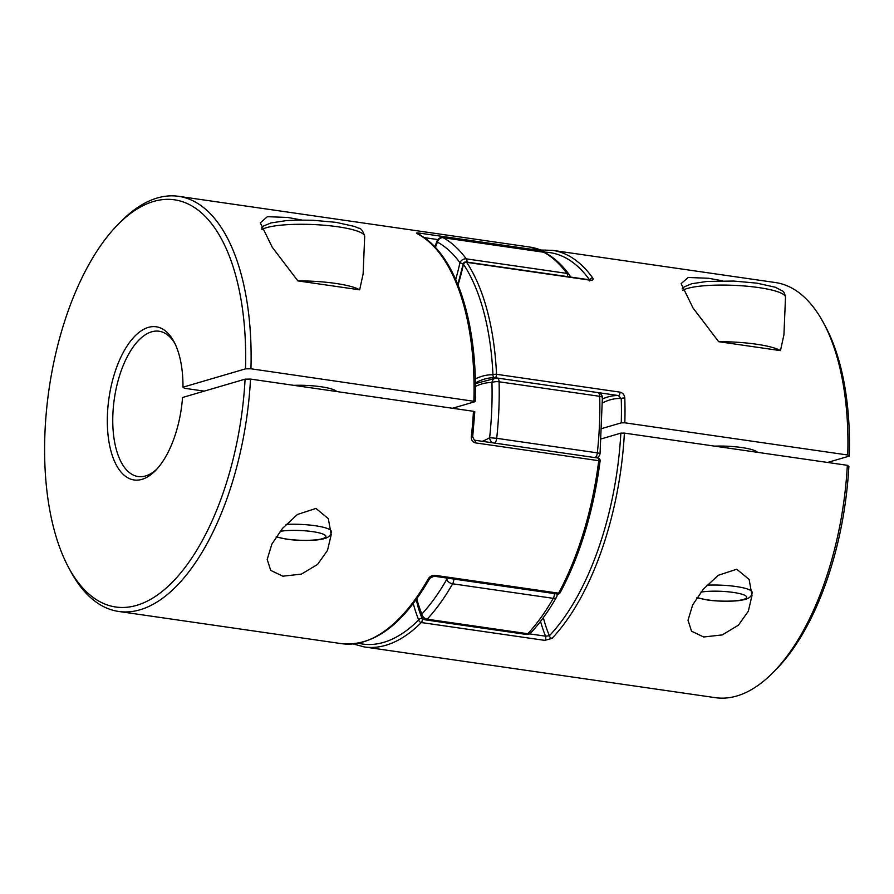 <?xml version="1.0" encoding="UTF-8"?>
<svg xmlns="http://www.w3.org/2000/svg" width="894" height="894" viewBox="0 0 894 894"><rect width="100%" height="100%" fill="white"/><g stroke="black" fill="none" stroke-linecap="round" stroke-linejoin="round"><path stroke-width="1.34" d="M557.063 593.974A5.241 5.241 0 0 1 556.426 597.348A5.241 2.961 -150.2 0 1 553.274 598.343L452.643 583.804A5.241 2.961 -150.2 0 1 446.665 579.547A134.569 63.552 -81.8 0 0 446.419 577.982M492.918 442.854A5.241 4.314 -121.1 0 1 489.633 437.702A204.48 96.563 -81.8 0 0 491.734 409.854A204.48 96.563 -81.8 0 0 491.946 382.576A5.241 4.615 -88.6 0 1 496.639 377.994L496.639 377.994A5.241 4.615 -88.6 0 1 497.131 378.039A5.241 2.481 -81.8 0 1 497.265 378.05L597.896 392.589A5.241 2.481 98.2 0 1 599.706 396.321L499.075 381.794A209.721 99.033 98.2 0 1 498.852 409.776A209.721 99.033 98.2 0 1 496.706 438.317L597.337 452.856A209.721 99.033 -81.8 0 0 599.706 396.321A5.241 1.587 -1.6 0 1 602.388 397.629A5.241 5.241 0 0 0 597.896 392.589A5.241 2.481 98.2 0 0 597.751 392.578L497.399 378.073M595.315 457.65A5.241 2.481 98.2 0 0 597.337 452.856L600.053 453.459A5.241 5.241 0 0 1 597.538 457.393L597.538 457.393A5.241 4.314 -121.1 0 1 596.466 457.817M448.632 578.306A5.241 2.537 171 0 0 446.665 579.547A204.48 96.563 -81.8 0 1 421.834 614.044A5.241 3.822 -137.1 0 0 427.164 619.196L527.795 633.734A209.721 99.033 -81.8 0 0 553.274 598.343A5.241 2.481 98.2 0 0 554.425 593.996A5.241 2.481 98.2 0 0 554.436 593.594M455.705 279.409A134.569 63.552 -81.8 0 0 459.952 262.713A5.241 0.715 12.4 0 0 463.226 263.808M530.868 632.818L530.868 632.818A5.241 3.822 -137.1 0 1 527.795 633.734A5.241 2.481 98.2 0 1 526.823 634.394A5.241 2.481 98.2 0 1 526.287 634.438A5.241 5.241 0 0 0 530.868 632.818C539.987 622.995 548.514 611.172 556.426 597.348M567.712 276.648A5.241 2.481 98.2 0 0 566.885 273.396A209.721 99.033 -81.8 0 0 543.787 252.253L443.156 237.715A5.241 4.548 -61.4 0 0 437.423 242.106A204.48 96.563 -81.8 0 1 459.952 262.713A5.241 4.168 -36.2 0 1 466.255 258.858L566.885 273.396A5.241 4.168 -36.2 0 1 569.377 274.816C562.214 265.015 554.135 257.64 545.128 252.7L545.128 252.7A5.241 5.241 0 0 0 543.373 252.119A5.241 2.481 98.2 0 1 543.787 252.253A5.241 4.548 -61.4 0 1 545.128 252.7M453.806 579.055A5.241 2.481 -81.8 0 1 452.643 583.804A209.721 99.033 98.2 0 1 427.164 619.196A5.241 2.481 -81.8 0 1 426.192 619.855A5.241 2.481 -81.8 0 1 425.656 619.9A5.241 5.241 0 0 1 421.543 616.681A5.241 3.598 -22.1 0 1 421.834 614.044A134.569 63.552 -81.8 0 1 416.783 598.846M435.367 247.482A134.569 63.552 -81.8 0 1 437.423 242.106A5.241 2.079 -158.4 0 1 437.121 240.832L434.819 246.9M722.564 280.839L708.607 278.269L688.19 277.475L681.127 283.633L693.006 307.949L718.664 341.698L780.473 350.627L783.937 334.736L785.502 297.266A52.433 9.756 -177.6 0 0 758.648 287.577A52.433 9.756 -177.6 0 0 682.703 290.382M703.656 636.986L691.531 631.198L688.011 620.224L692.682 604.892L703.321 589.202L718.228 575.3L736.757 569.232L749.138 579.468L752.01 595.505L748.312 611.239L738.366 625.23L722.229 634.919L703.656 636.986M757.542 452.342A31.458 5.856 -177.6 0 0 741.864 447.559A31.458 5.856 -177.6 0 0 714.675 446.14M602.02 428.494L621.263 422.851L624.828 422.806L847.758 455.012A209.721 99.033 -81.8 0 0 823.273 322.432A209.721 99.033 -81.8 0 0 775.422 282.549L552.492 250.342A209.721 99.033 98.2 0 1 592.744 278C593.717 279.643 592.845 280.37 590.141 280.191L466.646 262.344A2.626 2.045 146.3 0 0 463.45 264.233A142.437 67.262 98.2 0 1 458.063 284.996M552.034 638.35L544.837 640.383L421.331 622.537A209.721 99.033 98.2 0 1 364.439 646.965L715.457 697.678A209.721 99.033 -81.8 0 0 772.628 672.97A209.721 99.033 -81.8 0 0 847.333 465.305L624.392 433.098A209.721 99.033 98.2 0 1 552.034 638.35A2.626 1.922 -136.5 0 1 549.385 635.757A207.095 97.792 -81.8 0 0 620.838 433.143L601.383 438.853M621.263 422.851A207.095 97.792 -81.8 0 0 621.241 398.512A2.626 0.816 178.2 0 1 624.805 398.098C624.481 394.924 622.894 392.935 620.023 392.142A2.626 1.24 98.2 0 1 620.023 392.578A2.626 1.24 98.2 0 1 618.447 395.55L621.241 398.512A137.195 64.781 -81.8 0 0 602.5 402.926M847.333 465.305L848.864 466.389A205.721 97.144 98.2 0 1 775.59 669.986L772.628 672.97M823.273 322.432L825.274 326.131A205.721 97.144 98.2 0 1 849.3 456.085L827.587 462.455M847.758 455.012L849.3 456.085M465.841 261.987A2.626 1.24 98.2 0 1 466.109 261.964A2.626 2.626 0 0 0 463.181 263.998L463.45 264.233A207.095 97.792 -81.8 0 1 492.963 374.776A2.626 2.302 91.6 0 0 494.941 377.704A139.81 66.022 -81.8 0 0 475.351 382.945M589.627 279.811A2.626 2.067 -35.5 0 1 592.744 278M620.838 433.143L624.392 433.098M529.516 633.868L545.552 636.182L549.385 635.757A137.195 64.781 -81.8 0 1 543.34 617.62M417.677 605.719A139.81 66.022 -81.8 0 0 422.057 618.346A2.626 1.799 157.8 0 0 418.705 619.922A142.437 67.262 98.2 0 1 413.274 603.573M422.717 618.436L422.057 618.346A2.626 1.24 -81.8 0 1 422.27 619.877A2.626 1.24 -81.8 0 1 421.331 622.537A2.626 1.956 -134.9 0 1 418.705 619.922A207.095 97.792 -81.8 0 1 358.338 643.233M301.747 220.036L287.79 217.465L267.373 216.683L260.31 222.841L272.189 247.146L297.847 280.895L359.656 289.824L363.12 273.944L364.685 236.463C363.109 230.976 361.042 228.193 358.472 228.115L354.471 226.439L336.032 222.338L312.822 220.259L297.914 220.08L286.248 220.628L270.938 222.941L263.484 226.037L261.327 228.138M336.725 391.538A31.458 5.856 -177.6 0 0 321.047 386.756A31.458 5.856 -177.6 0 0 293.858 385.348M282.839 576.194L270.714 570.394L267.194 559.42L271.877 544.088L282.504 528.399L297.411 514.497L315.94 508.429L328.322 518.665L331.205 534.701L327.495 550.436L317.549 564.438L301.412 574.116L282.839 576.194M204.245 391.136L184.499 388.287L182.968 387.203A77.398 36.553 -81.8 0 0 173.872 341.497A77.398 36.553 -81.8 0 0 133.53 337.563A77.398 36.553 -81.8 0 0 107.448 414.436A77.398 36.553 -81.8 0 0 155.176 470.87A77.398 36.553 -81.8 0 0 182.532 397.495L245.09 379.157A205.721 97.144 98.2 0 1 174.799 579.658A205.721 97.144 98.2 0 1 68.793 567.869A205.721 97.144 98.2 0 1 118.477 224.014A205.721 97.144 98.2 0 1 245.515 368.853L250.946 368.786A209.721 99.033 -81.8 0 0 178.621 196.322A209.721 99.033 -81.8 0 0 121.439 221.03L118.477 224.014M156.673 469.294A73.397 34.665 98.2 0 1 138.134 476.536A73.397 34.665 98.2 0 1 112.879 414.369A73.397 34.665 98.2 0 1 159.121 331.238A73.397 34.665 98.2 0 1 174.855 343.43M474.792 411.776L472.691 436.92L471.328 436.63A209.721 99.033 -81.8 0 0 473.451 411.296L250.521 379.09A209.721 99.033 -81.8 0 1 118.645 611.451L341.575 643.658A209.721 99.033 -81.8 0 0 428.282 578.764A2.626 1.464 29.4 0 0 429.858 578.273A2.626 1.464 29.4 0 0 429.858 578.262A2.626 1.464 29.4 0 0 429.869 578.239C402.926 624.839 373.502 646.63 341.575 643.658M68.793 567.869L70.794 571.568A209.721 99.033 -81.8 0 0 118.645 611.451M419.99 235.044A2.626 1.24 -81.8 0 0 419.252 233.077C416.593 232.742 415.889 232.921 417.14 233.625A2.626 2.28 117.5 0 1 417.777 233.826A2.626 2.28 117.5 0 0 417.777 233.826C455.001 252.332 477.988 321.147 475.228 401.484L250.946 368.786M560.18 592.688C580.262 554.895 593.56 510.977 600.109 460.946L598.745 460.689A209.721 99.033 -81.8 0 1 558.616 593.169A2.626 1.24 98.2 0 1 557.767 594.007A2.626 1.24 98.2 0 1 557.51 594.029A2.626 2.626 0 0 0 560.18 592.688A2.626 1.419 28.4 0 1 558.616 593.169L435.121 575.334C432.115 575.233 429.835 576.384 428.282 578.764M471.328 436.63C471.16 439.96 472.457 442.027 475.239 442.843L598.745 460.689A2.626 1.24 -81.8 0 0 598.779 460.242A2.626 1.24 -81.8 0 0 597.885 458.019A2.626 1.24 -81.8 0 0 597.617 458.041M452.52 408.267L474.893 401.708M182.968 387.203L245.515 368.853M245.09 379.157L250.521 379.09M543.295 251.08L543.295 251.08A2.626 2.291 114.5 0 0 542.747 250.923A209.721 99.033 -81.8 0 0 529.628 247.035L543.295 251.08A2.626 2.626 0 0 1 544.625 252.454M473.451 411.296L474.457 412M718.664 341.698A52.433 9.756 2.4 0 1 756.279 344.19A52.433 9.756 2.4 0 1 780.473 350.627M359.656 289.824A52.433 9.756 -177.6 0 0 335.462 283.398A52.433 9.756 -177.6 0 0 297.847 280.895M482.268 441.312A134.569 63.552 -81.8 0 0 489.633 437.702L496.706 438.317A5.241 2.481 -81.8 0 1 494.684 443.111M543.373 252.119L442.742 237.58A5.241 2.481 -81.8 0 1 443.156 237.715A209.721 99.033 98.2 0 1 466.255 258.858A5.241 2.481 -81.8 0 1 467.081 262.11M475.362 383.615L496.639 377.994A5.241 5.241 0 0 1 497.265 378.05A5.241 2.481 -81.8 0 1 499.075 381.794A5.241 1.587 -1.6 0 0 491.946 382.576A134.569 63.552 -81.8 0 0 475.396 386.465M544.837 640.383A2.626 1.24 -81.8 0 0 545.776 637.724A2.626 1.24 -81.8 0 0 545.552 636.182A139.81 66.022 98.2 0 1 540.546 621.352M590.141 280.191A2.626 1.24 98.2 0 0 589.615 279.811L466.109 261.964A2.626 1.24 98.2 0 1 466.646 262.344A209.721 99.033 98.2 0 1 496.528 374.295A2.626 1.24 98.2 0 1 496.528 374.731A2.626 1.24 98.2 0 1 495.142 377.681A2.626 1.24 98.2 0 1 494.941 377.704L618.447 395.55A139.81 66.022 98.2 0 0 602.422 398.992M475.262 378.933A142.437 67.262 98.2 0 1 492.963 374.776A2.626 0.872 177.3 0 1 496.528 374.295L620.023 392.142M624.805 398.098A209.721 99.033 98.2 0 1 624.828 422.806M589.492 279.788A207.095 97.792 -81.8 0 0 544.468 252.142M473.887 401.004A209.721 99.033 -81.8 0 0 417.14 233.625M419.252 233.077L542.747 250.923A2.626 1.24 -81.8 0 1 543.429 252.119M437.825 239.581L423.991 237.58M435.121 575.334A2.626 1.24 98.2 0 1 434.003 576.194L429.858 578.273M474.312 440.172A2.626 1.24 98.2 0 1 474.379 440.172A2.626 1.24 98.2 0 1 475.239 442.843M706.908 585.201A31.458 5.856 2.4 0 1 736.041 586.52A31.458 5.856 2.4 0 1 751.999 591.716M697.119 597.415A26.217 4.872 -177.6 0 0 707.735 599.908A26.217 4.872 -177.6 0 0 743.372 599.472A26.217 4.872 -177.6 0 0 733.27 592.42A26.217 4.872 -177.6 0 0 700.952 592.119M261.886 229.579A52.433 9.756 2.4 0 1 337.843 226.774A52.433 9.756 2.4 0 1 364.685 236.463M331.182 530.924A31.458 5.856 -177.6 0 0 315.224 525.728A31.458 5.856 -177.6 0 0 286.091 524.398M280.135 531.327A26.217 4.872 2.4 0 1 312.453 531.617A26.217 4.872 2.4 0 1 322.555 538.669A26.217 4.872 2.4 0 1 286.918 539.104A26.217 4.872 2.4 0 1 276.302 536.623M597.538 457.393L596.745 457.851M600.053 453.459L602.388 397.629M425.656 619.9L526.287 634.438M570.316 277.017A5.241 5.241 0 0 0 569.377 274.816M421.543 616.681L416.034 599.885M442.742 237.58A5.241 5.241 0 0 0 437.121 240.832M463.181 263.998L457.862 284.493M589.615 279.811L590.532 279.833L589.682 280.94M552.492 250.342L540.859 250.041M353.208 643.959L364.439 646.965M600.109 460.946A2.626 2.626 0 0 0 597.885 458.019L474.379 440.172L472.691 436.92M178.621 196.322L529.628 247.035M434.003 576.194L557.51 594.029M785.502 297.266C784.731 293.4 783.714 291.299 782.451 290.952L775.288 287.231L756.849 283.141L733.639 281.051L707.065 281.431L691.755 283.733L684.301 286.84L682.144 288.941M752.145 592.331C751.966 596.488 748.691 599.047 742.333 600.008C738.254 601.204 721.424 602.042 707.199 599.952L696.929 597.706M331.328 531.539C331.149 535.696 327.874 538.244 321.516 539.205C317.448 540.401 300.607 541.239 286.382 539.149L276.112 536.903"/></g></svg>
